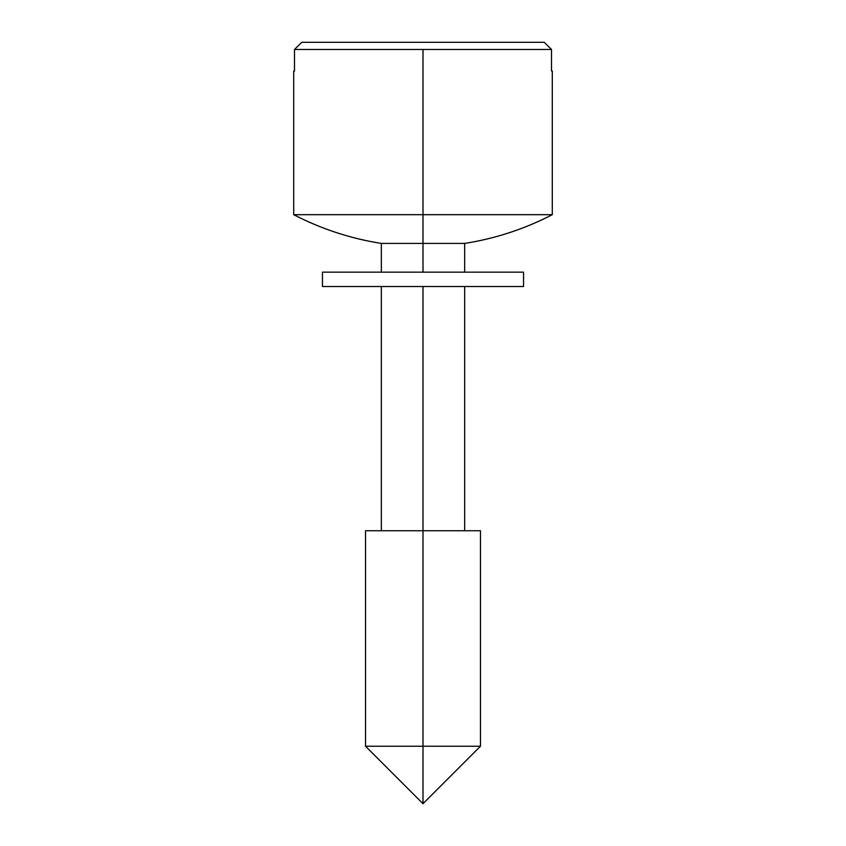 <?xml version="1.0" encoding="UTF-8"?>
<svg xmlns="http://www.w3.org/2000/svg" width="846" height="846" viewBox="0 0 846 846"><rect width="100%" height="100%" fill="white"/><g stroke="black" fill="none" stroke-linecap="round" stroke-linejoin="round"><path stroke-width="1.27" d="M294.503 71.032L294.503 49.48L301.736 42.3L544.264 42.3L301.736 42.3L294.503 49.48L551.497 49.48L544.264 42.3L551.497 49.48L294.503 49.48L294.503 71.032L293.71 71.032L293.71 214.694L423 214.694L293.71 214.694C321.374 228.991 350.582 238.561 381.335 243.426L423 243.426L381.335 243.426L381.335 272.158M423 746.235L423 803.7L423 746.235L365.535 746.235L480.465 746.235L423 746.235L423 530.749L365.535 530.749L365.535 746.235L423 803.7L480.465 746.235L480.465 530.749L423 530.749L423 746.235M423 530.749L423 286.519L423 530.749M423 272.158L423 243.426L423 272.158M464.666 272.158L464.666 243.426L423 243.426L464.666 243.426C495.418 238.561 524.626 228.991 552.29 214.694L423 214.694L423 243.426L423 214.694L552.29 214.694L552.29 71.032L551.497 71.032L551.497 49.48L551.497 71.032M423 214.694L423 49.48L423 214.694M476.869 286.519L369.131 286.519M523.558 272.158L322.442 272.158L322.442 286.519L523.558 286.519L523.558 272.158M464.666 530.749L464.666 286.519M381.335 530.749L381.335 286.519"/></g></svg>
